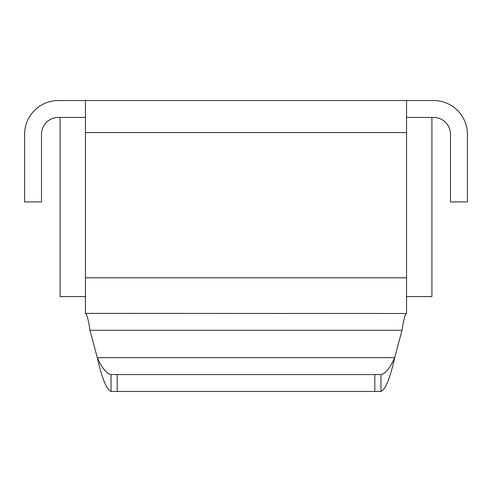 <?xml version="1.0" encoding="UTF-8"?>
<svg xmlns="http://www.w3.org/2000/svg" width="492" height="492" viewBox="0 0 492 492"><rect width="100%" height="100%" fill="white"/><g stroke="black" fill="none" stroke-linecap="round" stroke-linejoin="round"><path stroke-width="0.74" d="M85.442 117.428L58.4 117.428A16.9 16.9 0 0 0 41.5 134.328L41.5 201.929L24.6 201.929L24.6 134.328A33.8 33.8 0 0 1 58.4 100.528L85.442 100.528L85.442 313.392L406.275 313.478M85.442 277.82L406.558 277.82L406.558 100.528L85.442 100.528M406.558 100.528L433.6 100.528A33.8 33.8 0 0 1 467.4 134.328L467.4 201.929L450.5 201.929L450.5 134.328A16.9 16.9 0 0 0 433.6 117.428L406.558 117.428M406.558 277.82L406.558 313.392C405.045 314.406 403.538 320.04 402.032 330.292L394.695 357.672C390.113 367.936 385.537 373.569 380.962 374.572L380.962 391.472C385.537 389.449 390.113 378.182 394.695 357.672L97.305 357.672L89.968 330.292L402.032 330.292M85.442 313.392C86.955 314.406 88.462 320.04 89.968 330.292M111.038 374.572C106.463 373.569 101.887 367.936 97.305 357.672C101.887 378.182 106.463 389.449 111.038 391.472L111.038 374.572L117.188 374.572L117.188 391.472L111.038 391.472M117.188 374.572L374.812 374.572L374.812 391.472L117.188 391.472M374.812 391.472L380.962 391.472M374.812 374.572L380.962 374.572M85.442 296.571L60.092 296.571L60.092 117.428M406.558 296.571L431.908 296.571L431.908 117.428M85.442 132.557L406.558 132.557"/></g></svg>
